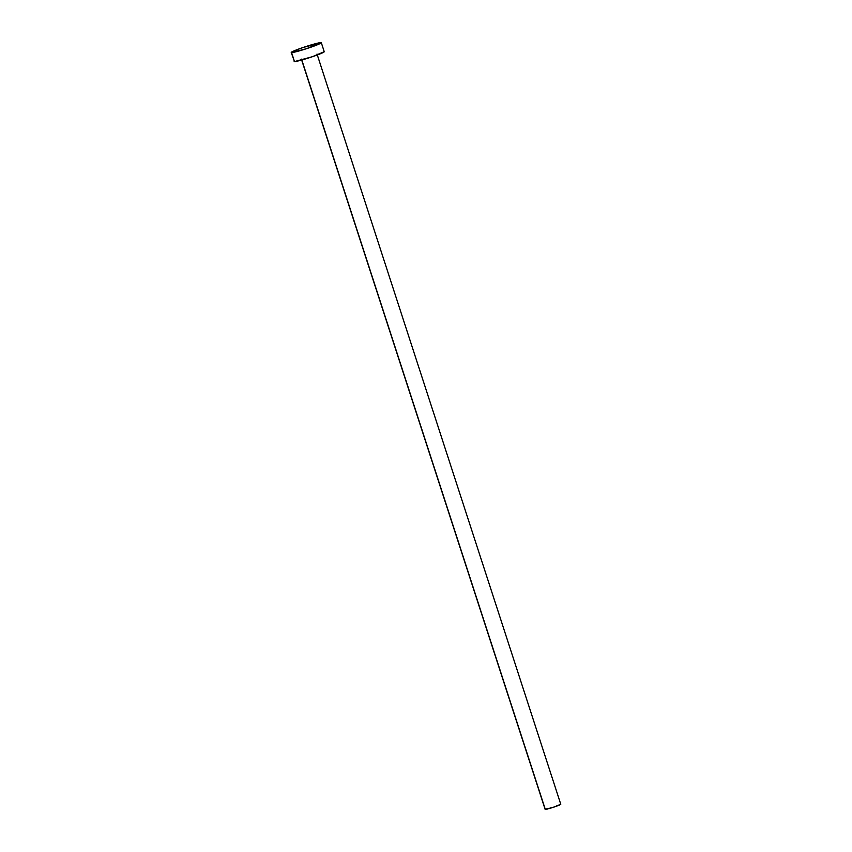 <?xml version="1.0" encoding="UTF-8"?>
<svg xmlns="http://www.w3.org/2000/svg" width="852" height="852" viewBox="0 0 852 852"><rect width="100%" height="100%" fill="white"/><g stroke="black" fill="none" stroke-linecap="round" stroke-linejoin="round"><path stroke-width="1.28" d="M560.776 804.267L553.097 807.355L545.131 809.336A8.222 0.575 -18 0 0 545.301 809.4L301.81 59.991L545.301 809.4A8.222 0.575 -18 0 0 553.875 807.1A8.222 0.575 -18 0 0 560.776 804.256L317.019 54.059M291.576 52.59L294.494 61.6A15.815 1.108 -18 0 0 310.98 57.18A15.815 1.108 -18 0 0 324.239 51.716L312.396 56.701L294.494 61.6L291.576 52.59A15.815 1.108 162 0 1 291.224 52.483A15.815 1.108 162 0 1 304.494 47.02A15.815 1.108 162 0 1 320.97 42.6A15.815 1.108 162 0 1 321.31 42.706A15.815 1.108 162 0 1 308.051 48.17A15.815 1.108 162 0 1 291.576 52.59L293.61 51.067L303.067 47.499L321.31 42.717L306.55 48.671L291.576 52.59M294.153 61.482A15.815 1.108 -18 0 0 294.494 61.6L291.224 52.483M321.31 42.706L324.239 51.716M301.374 59.139L545.131 809.347"/></g></svg>
